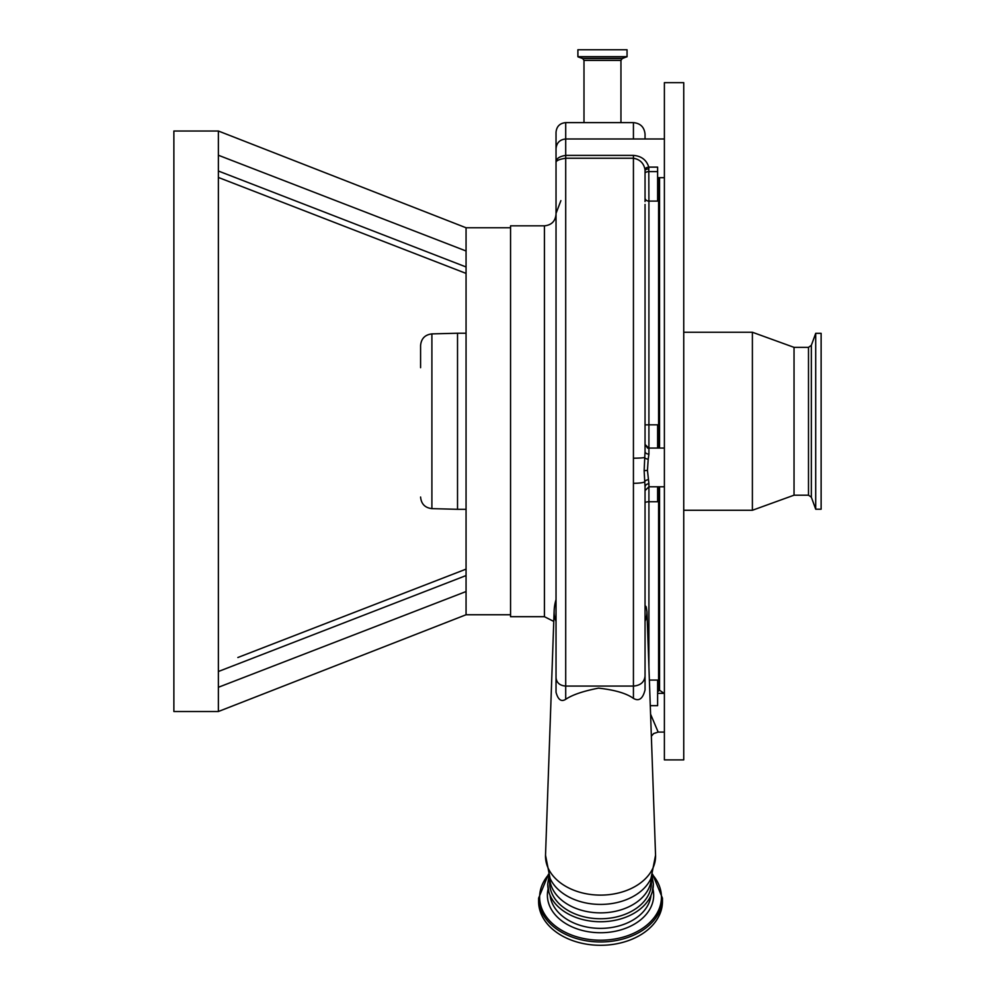 <?xml version="1.0" encoding="UTF-8"?>
<svg xmlns="http://www.w3.org/2000/svg" width="995" height="995" viewBox="0 0 995 995"><rect width="100%" height="100%" fill="white"/><g stroke="black" fill="none" stroke-linecap="round" stroke-linejoin="round"><path stroke-width="1.49" d="M811.348 497.214L808.5 495.187L808.5 347.354L811.348 345.315L811.348 497.214L815.713 509.216L815.713 333.325L821.124 333.325L821.124 498.308M815.713 509.216L821.124 509.216L821.124 344.22M808.5 495.187L794.035 495.187L794.035 347.354L752.394 332.255L683.739 332.255M794.035 495.187L752.394 510.273L752.394 332.255M683.739 759.881L683.739 82.647L664.386 82.647L664.386 759.881L683.739 759.881M664.386 511.803L664.386 499.913M664.386 203.49L664.386 196.139M648.205 459.23L647.459 470.374L648.914 483.794A3.868 3.271 0 0 0 645.046 487.065L644.138 470.685L645.046 451.456A3.868 2.662 0 0 0 648.914 454.118L648.205 459.23A3.868 1.617 9.8 0 1 644.511 457.501A11.604 0.97 180 0 1 633.429 458.185L633.429 158.23L565.707 158.23C558.966 159.299 555.732 160.792 556.031 162.72L556.031 151.501M650.581 714.186L658.168 732.071L653.615 733.564L651.352 736.25M556.031 557.536L556.031 599.55A46.442 46.442 0 0 0 554.128 611.179L545.521 855.227A55.036 38.917 0 0 0 545.509 856.197A55.036 38.917 0 0 0 600.532 895.114A55.036 38.917 0 0 0 655.568 856.197A55.036 38.917 0 0 0 655.556 855.227L646.961 611.689L646.215 606.888L645.046 605.457M658.59 486.779L658.59 691.189L657.62 691.189M658.59 177.695L658.59 448.073M657.62 486.779L657.62 501.754L648.914 501.754L648.914 666.874M648.914 483.794L648.914 486.779L645.046 490.647L645.046 487.065L645.046 689.672M648.205 479.702A3.868 2.425 -11.4 0 0 644.511 481.966A11.604 1.915 180 0 1 633.429 483.309L633.429 686.077C640.481 685.493 644.35 682.16 645.046 676.09L645.046 689.896C642.832 698.764 638.964 701.599 633.429 698.39L633.429 686.077L565.707 686.077L565.707 699.311C572.312 694.833 583.244 691.102 598.517 688.142C614.81 689.933 626.452 693.341 633.429 698.39M565.707 699.311C561.292 702.109 558.071 699.771 556.031 692.284L556.031 162.72C555.782 158.889 559.016 156.451 565.707 155.394L633.429 155.394C641.402 156.041 646.514 159.959 648.777 167.123A3.868 1.741 -8.3 0 0 644.947 169.324C643.678 163.068 639.835 159.374 633.429 158.23L633.429 155.394M649.374 680.07L657.62 680.07L657.62 705.666L650.282 705.666M645.046 168.926L645.046 201.599M645.046 197.943A3.868 3.159 0 0 0 648.914 201.102L648.777 167.123L657.62 167.123L657.62 201.102L648.914 201.102L648.914 424.828L657.62 424.828L657.62 448.073M647.583 448.073L664.386 448.073M648.914 454.118L648.914 448.31L645.046 444.429L647.67 448.148M645.046 204.41L645.046 451.456M645.046 138.989L645.046 134.225L645.046 138.989M544.427 225.828L510.559 225.828L510.559 616.701L544.427 616.701L544.427 225.828C551.479 225.144 555.347 221.276 556.031 214.224L556.031 567.672M556.031 154.81L556.031 132.285C556.603 126.415 559.837 123.193 565.707 122.621L565.707 686.077C559.837 685.592 556.603 682.819 556.031 677.757M664.386 486.779L648.914 486.779L648.914 501.754A3.868 1.157 0 0 0 645.046 502.91L645.046 489.329M633.429 138.989L633.429 122.621L565.707 122.621M648.914 168.914A3.868 1.754 0 0 0 645.046 170.667L644.947 169.324M633.429 483.309L633.429 458.185M549.65 882.776A50.894 35.982 0 0 0 600.532 918.758A50.894 35.982 0 0 0 651.426 882.776L651.426 877.379A50.894 35.982 0 0 1 600.532 912.875A50.894 35.982 0 0 1 549.65 877.391L549.65 882.776M547.747 884.418A52.785 37.325 0 0 0 548.867 892.03A52.785 37.325 0 0 0 600.532 921.743A52.785 37.325 0 0 0 652.21 892.03A52.785 37.325 0 0 0 653.329 884.418M577.896 49.75L627.049 49.75L627.049 56.678L577.896 56.678L577.896 49.75M466.058 591.54L218.378 687.284L218.378 711.512L466.058 614.761L466.058 227.768L510.559 227.768M466.058 227.768L218.378 131.017L218.378 703.975M218.378 131.017L173.876 131.017L173.876 711.512L218.378 711.512M466.058 250.989L218.378 155.245M466.058 575.57L218.378 671.513L218.378 665.531M218.378 171.016L466.058 266.958M628.032 940.748A61.914 43.78 180 0 1 538.618 901.52L538.618 898.186A61.914 43.78 180 0 0 628.032 937.414A61.914 43.78 180 0 0 662.459 898.186L662.459 901.52A61.914 43.78 180 0 1 628.032 940.748M556.031 523.196L556.031 493.346M457.526 509.303L431.892 508.632L431.892 333.897L457.526 333.226L457.526 509.303L466.058 509.303M420.587 367.69L420.587 345.501C421.233 338.586 425.002 334.718 431.892 333.897M659.548 448.073L659.548 177.695M658.59 689.261L659.548 690.231L659.548 486.779M645.046 621.34A46.429 32.823 0 0 0 646.961 612A46.429 32.823 0 0 0 646.961 611.689M554.128 611.179A46.429 32.823 0 0 0 554.115 612A46.429 32.823 0 0 0 556.031 621.34M545.521 855.227L550.061 878.324A52.971 37.449 0 0 0 600.532 904.418A52.971 37.449 0 0 0 651.016 878.324L655.556 855.227M645.046 173.379A3.868 1.754 0 0 1 648.914 171.625L657.62 171.625M648.914 448.073L648.914 424.828L645.046 424.877M647.459 470.374L644.138 470.685M583.99 122.621L583.99 60.384L620.955 60.384L622.223 58.568L627.049 56.678M583.99 60.384L582.722 58.568L622.223 58.568M582.722 58.568L578.02 56.864L626.925 56.864M650.979 895.413A50.596 35.783 180 0 1 623.007 924.654A50.596 35.783 180 0 1 550.098 895.413M652.944 888.908A53.145 37.574 180 0 1 624.139 928.832A53.145 37.574 180 0 1 568.841 925.325A53.145 37.574 180 0 1 548.133 888.908M652.484 874.68A60.906 43.059 180 0 1 627.571 935.735A60.906 43.059 180 0 1 555.608 926.221A60.906 43.059 180 0 1 548.581 874.68M752.394 510.273L683.739 510.273M664.386 177.695L657.62 177.695M664.386 732.071L658.168 732.071M664.386 693.366L657.62 693.366M664.386 138.989L565.707 138.989C559.837 139.561 556.603 142.795 556.031 148.665M633.429 122.621C640.481 123.305 644.35 127.173 645.046 134.225M544.427 616.701L553.767 621.415M620.955 122.621L620.955 60.384M560.894 200.629L556.031 213.403M548.867 892.03L547.71 884.145L549.004 875.787M652.21 892.03L653.367 884.145L652.073 875.787M466.058 614.761L510.559 614.761M237.855 657.508L466.058 569.128M466.058 273.401L218.378 177.458L466.058 273.401M548.432 874.257L538.618 898.186M652.645 874.257L662.459 898.186M431.892 508.632C425.002 507.811 421.233 503.943 420.587 497.027M457.526 333.226L466.058 333.226M659.548 690.231L664.088 693.366M808.5 347.354L794.035 347.354M811.348 345.315L815.713 333.325"/></g></svg>
